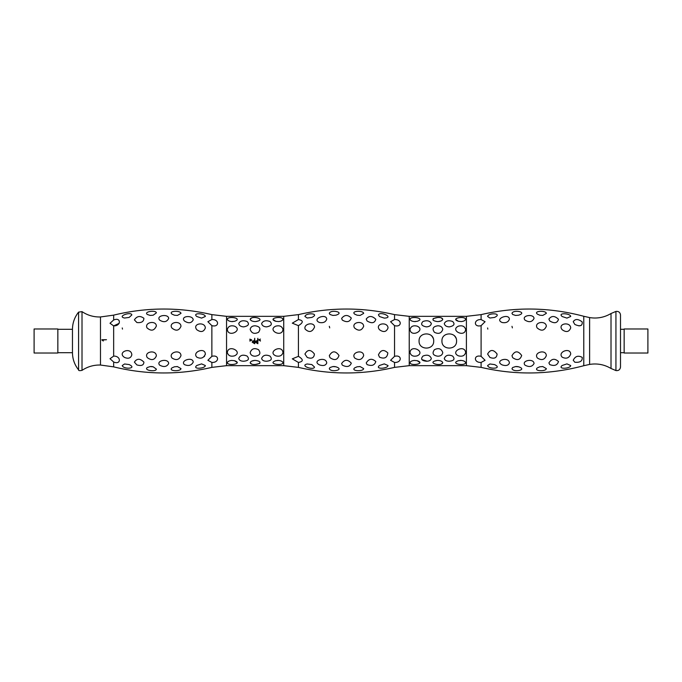 <?xml version="1.0" encoding="UTF-8"?>
<svg xmlns="http://www.w3.org/2000/svg" width="682" height="682" viewBox="0 0 682 682"><rect width="100%" height="100%" fill="white"/><g stroke="black" fill="none" stroke-linecap="round" stroke-linejoin="round"><path stroke-width="1.02" d="M34.1 341L34.1 328.98L57.851 328.98L57.851 353.02L34.1 353.02L34.1 341M624.149 341L624.149 328.98L647.9 328.98L647.9 353.02L624.149 353.02L624.149 341M433.692 341C434.127 350.429 418.637 350.412 419.08 341C418.637 331.588 434.127 331.563 433.692 341M441.945 341C441.51 331.588 457 331.563 456.565 341C457 350.429 441.51 350.412 441.945 341M426.386 326.883C429.251 326.712 430.905 325.604 431.339 323.558C429.924 320.787 427.145 320.088 423.011 321.469C420.419 324.112 421.544 325.919 426.386 326.883M449.259 326.883C454.076 325.936 455.209 324.138 452.652 321.478C448.5 320.088 445.713 320.779 444.297 323.558C444.741 325.604 446.386 326.712 449.259 326.883M426.386 361.221C429.251 361.213 430.905 360.284 431.339 358.442C429.924 355.177 427.145 354.384 423.011 356.055C420.419 359.013 421.544 360.735 426.386 361.221M449.259 361.221C454.076 360.761 455.209 359.039 452.652 356.072C448.5 354.376 445.713 355.169 444.297 358.442C444.741 360.284 446.386 361.213 449.259 361.221M427.085 361.196L421.834 359.602M455.789 319.526L458.466 321.307C449.574 318.375 464.8 315.63 465.644 319.227C465.312 320.497 463.862 321.273 461.313 321.563L458.466 321.307M438.432 321.563L437.196 321.563C425.713 319.602 440.99 314.956 442.771 319.227C442.439 320.497 440.99 321.273 438.432 321.563L441.22 320.881M442.771 319.227L441.399 317.983M437.512 317.539L433.147 318.588M441.399 364.018L442.771 362.773C440.981 367.044 425.713 362.415 437.205 360.437L434.425 361.119M419.848 362.474L417.171 360.693C426.062 363.625 410.837 366.37 409.993 362.773C410.334 361.503 411.775 360.727 414.324 360.437L417.171 360.693M458.466 355.842C449.574 351.878 464.8 343.924 465.644 352.577C464.672 355.723 462.285 356.814 458.466 355.842M437.818 356.209C433.002 355.493 431.868 353.327 434.425 349.704C438.577 347.675 441.356 348.638 442.771 352.577C442.337 354.947 440.683 356.149 437.818 356.209M417.171 355.842C413.352 356.814 410.965 355.723 409.993 352.577C410.845 343.933 426.062 351.852 417.171 355.842M458.466 360.693L461.33 360.437C463.879 360.735 465.312 361.511 465.644 362.773C464.792 366.362 449.574 363.642 458.466 360.693M437.205 360.437L438.441 360.437C440.998 360.727 442.439 361.503 442.771 362.773M417.171 321.307L414.306 321.563C411.766 321.265 410.325 320.489 409.993 319.227C410.845 315.638 426.062 318.358 417.171 321.307M458.466 326.158C462.285 325.186 464.681 326.277 465.644 329.423C464.792 338.067 449.574 330.148 458.466 326.158M437.818 325.791C440.691 325.851 442.345 327.062 442.771 329.423C441.356 333.353 438.577 334.316 434.451 332.313C431.859 328.707 432.976 326.533 437.818 325.791M417.171 326.158C426.062 330.122 410.837 338.076 409.993 329.423C410.965 326.277 413.36 325.186 417.171 326.158M249.842 339.483L251.274 340.028L249.842 341.051L251.658 340.25L249.842 339.483M254.335 340.668L252.69 341L252.195 342.211L254.727 343.737L254.727 338.263L254.335 340.668L252.69 341M257.464 340.668L255.818 341L255.324 342.211L257.864 343.737L257.864 338.263L257.464 340.668L255.818 341M260.439 341.051L258.623 339.807L260.439 339.099L259.007 340.028L260.439 341.051M266.577 326.883C271.402 325.936 272.527 324.138 269.97 321.478C265.818 320.088 263.039 320.779 261.624 323.558C262.058 325.604 263.712 326.712 266.577 326.883M243.704 326.883C248.529 325.936 249.655 324.138 247.097 321.478C242.945 320.088 240.166 320.779 238.751 323.558C239.186 325.604 240.84 326.712 243.704 326.883M266.577 361.221C271.402 360.761 272.527 359.039 269.97 356.072C265.818 354.376 263.039 355.169 261.624 358.442C262.058 360.284 263.712 361.213 266.577 361.221M243.704 361.221C248.529 360.761 249.655 359.039 247.097 356.072C242.945 354.376 240.166 355.169 238.751 358.442C239.186 360.284 240.84 361.213 243.704 361.221M251.564 317.983L250.183 319.227C251.973 314.956 267.25 319.585 255.759 321.563L258.538 320.881M273.107 319.526L275.792 321.307C266.892 318.375 282.126 315.63 282.97 319.227C282.629 320.497 281.189 321.273 278.631 321.563L275.792 321.307M237.174 362.474L234.489 360.693C243.389 363.625 228.155 366.37 227.311 362.773C227.652 361.503 229.092 360.727 231.65 360.437L234.489 360.693M254.522 360.437L255.759 360.437C267.25 362.398 251.973 367.044 250.183 362.773C250.524 361.503 251.973 360.727 254.522 360.437L251.743 361.119M250.183 362.773L251.564 364.018M255.452 364.461L259.816 363.412M234.489 355.842C230.678 356.814 228.282 355.723 227.311 352.577C228.172 343.933 243.38 351.852 234.489 355.842M255.145 356.209C252.272 356.149 250.618 354.938 250.183 352.577C251.607 348.647 254.377 347.684 258.512 349.687C261.104 353.293 259.978 355.467 255.145 356.209M275.792 355.842C266.892 351.878 282.126 343.924 282.97 352.577C281.998 355.723 279.603 356.814 275.792 355.842M275.792 360.693L278.657 360.437C281.197 360.735 282.638 361.511 282.97 362.773C282.109 366.362 266.901 363.642 275.792 360.693M234.489 321.307L231.633 321.563C229.084 321.265 227.643 320.489 227.311 319.227C228.172 315.638 243.38 318.358 234.489 321.307M255.759 321.563L254.522 321.563C251.965 321.273 250.524 320.497 250.183 319.227M234.489 326.158C243.389 330.122 228.155 338.076 227.311 329.423C228.282 326.277 230.678 325.186 234.489 326.158M255.145 325.791C259.961 326.507 261.095 328.673 258.538 332.296C254.386 334.325 251.598 333.362 250.183 329.423C250.626 327.053 252.272 325.851 255.145 325.791M275.792 326.158C279.603 325.186 281.998 326.277 282.97 329.423C282.109 338.067 266.901 330.148 275.792 326.158M581.243 325.391L578.95 325.894M481.1 362.449L485.073 360.284L481.1 356.345C473.487 354.367 473.53 362.833 481.1 362.449L481.1 367.376L466.403 365.663L466.403 316.337L409.234 316.337L394.546 314.624L394.546 319.551L390.564 321.716L394.546 325.655L395.688 325.877M481.1 325.655L485.073 321.716L481.1 319.551C473.487 319.193 473.53 327.65 481.1 325.655L481.1 356.345M487.826 329.091L487.604 327.948L487.826 329.091M512.387 327.88L511.986 326.32L512.387 327.88M562.156 329.713C566.231 332.603 569.078 332.015 570.706 327.948C570.408 321.307 557.177 323.524 562.156 329.713M537.169 327.931C541.278 331.35 544.33 330.821 546.325 326.32C546.239 320.165 533.648 321.989 537.169 327.931M502.233 322.526C506.095 323.157 508.491 321.998 509.411 319.057C508.781 312.953 493.828 319.193 502.233 322.526M489.915 318.025L494.518 317.428C503.214 313.311 488.568 312.39 487.604 316.457L489.915 318.025M512.659 314.47L515.549 315.425L518.533 315.212C528.2 312.211 513.094 309.159 511.986 313.396L512.659 314.47M562.207 316.533L566.938 318.11L570.715 316.457C570.391 313.226 557.1 312.518 562.207 316.533M537.39 314.138L539.803 315.212L542.787 315.425L546.325 313.396C546.18 310.293 533.128 310.728 537.39 314.138M574.824 324.436C580.067 326.797 582.53 325.97 582.215 321.93C578.157 318.818 575.173 318.75 573.238 321.716L574.824 324.436M549.735 320.949C554.406 323.745 557.33 323.191 558.481 319.278C554.747 315.672 551.55 315.596 548.908 319.057L549.735 320.949M524.97 320.08C529.13 322.654 532.148 322.1 534.023 318.434C533.938 313.541 521.039 315.365 524.97 320.08M489.915 363.975L487.604 365.543C488.585 369.61 503.205 368.698 494.51 364.572L489.915 363.975M512.659 367.53L511.986 368.604C513.103 372.832 528.2 369.806 518.542 366.788L515.549 366.575L512.659 367.53M562.207 365.467C557.092 369.482 570.416 368.774 570.715 365.543L566.938 363.89L562.207 365.467M537.39 367.862C533.119 371.272 546.205 371.707 546.325 368.604L542.795 366.575L539.803 366.788L537.39 367.862M502.233 364.921C506.095 366.123 508.491 365.458 509.411 362.943C508.781 355.876 493.828 360.872 502.233 364.921M489.915 357.445C494.365 359.073 496.76 357.931 497.084 354.009C493.418 349.312 490.264 349.329 487.604 354.052L489.915 357.445M512.659 357.641C517.169 360.761 520.17 360.045 521.67 355.475C518.124 350.591 514.901 350.659 511.986 355.68L512.659 357.641M562.207 357.189C566.273 359.15 569.112 358.101 570.715 354.052C570.391 346.874 557.1 352.083 562.207 357.189M537.39 358.024C541.542 360.659 544.526 359.874 546.325 355.68C546.18 348.809 533.128 352.415 537.39 358.024M574.824 362.227C580.067 362.713 582.53 361.093 582.215 357.368C578.157 355.22 575.173 356.192 573.238 360.284L574.824 362.227M549.735 364.58C554.406 366.319 557.33 365.313 558.481 361.545C554.747 358.152 551.55 358.621 548.908 362.943L549.735 364.58M524.97 365.117C529.13 367.376 532.148 366.856 534.023 363.566C533.938 358.016 521.039 360.522 524.97 365.117M119.162 323.336L113.655 325.885C121.251 326.201 121.277 316.763 113.655 320.003L110.015 323.268L113.655 325.885L113.655 356.115L110.015 358.732L113.655 361.997C121.251 365.245 121.277 355.816 113.655 356.115L110.015 358.732M205.35 354.052C205.035 346.874 191.744 352.083 196.851 357.189C200.917 359.15 203.756 358.101 205.35 354.052L205.316 354.546M204.719 355.987L204.029 356.754M211.863 356.345C219.425 354.35 219.476 362.807 211.863 362.449L207.882 360.284L211.863 356.345L211.863 325.655C219.476 327.633 219.425 319.167 211.863 319.551L207.882 321.716L211.863 325.655L213.014 325.877M122.47 329.091L122.249 327.948L122.47 329.091M147.031 327.88C151.097 331.401 154.209 330.796 156.349 326.056C156.357 320.114 144.149 322.168 147.031 327.88M196.8 329.713C200.875 332.603 203.722 332.015 205.35 327.948C205.052 321.307 191.821 323.524 196.8 329.713M171.813 327.931C175.922 331.35 178.974 330.821 180.969 326.32C180.883 320.165 168.292 321.989 171.813 327.931M136.877 322.526C141.438 323.046 143.783 321.631 143.893 318.272C140.1 315.519 136.929 316.056 134.388 319.867L136.877 322.526M124.559 318.025L129.154 317.428L131.831 314.939C131.328 311.316 116.545 316.329 124.559 318.025M147.303 314.47L150.193 315.425L153.177 315.212L156.349 312.893C156.297 309.85 143.416 311.512 147.303 314.47M196.851 316.533L201.582 318.11L205.35 316.457C205.035 313.226 191.744 312.518 196.851 316.533M172.035 314.138L174.447 315.212L177.431 315.425L180.969 313.396C180.824 310.293 167.772 310.728 172.035 314.138M184.37 320.949C188.496 323.652 191.446 323.294 193.211 319.867C193.015 314.854 179.971 315.86 184.37 320.949M159.614 320.08C163.774 322.654 166.792 322.1 168.667 318.434C168.582 313.541 155.684 315.365 159.614 320.08M124.559 363.975L122.249 365.543C123.229 369.61 137.849 368.698 129.154 364.572L124.559 363.975M147.303 367.53C143.416 370.488 156.323 372.15 156.349 369.107L153.177 366.788L150.193 366.575L147.303 367.53M196.851 365.467C191.736 369.482 205.06 368.774 205.35 365.543L201.582 363.89L196.851 365.467M172.035 367.862C167.763 371.272 180.849 371.707 180.969 368.604L177.439 366.575L174.447 366.788L172.035 367.862M136.877 364.921C141.438 366.191 143.783 365.254 143.893 362.108C140.1 358.323 136.929 358.331 134.388 362.133L136.877 364.921M124.559 357.445C128.438 359.013 130.859 358.144 131.831 354.853C131.328 346.473 116.545 352.244 124.559 357.445M147.303 357.641C151.464 360.684 154.482 360.122 156.349 355.944C156.297 349.227 143.416 351.767 147.303 357.641M172.035 358.024C176.186 360.659 179.17 359.874 180.969 355.68C180.824 348.809 167.772 352.415 172.035 358.024M184.37 364.58C188.496 366.285 191.446 365.475 193.211 362.133C193.015 356.439 179.971 360.437 184.37 364.58M159.614 365.117C163.774 367.376 166.792 366.856 168.667 363.566C168.582 358.016 155.684 360.522 159.614 365.117M394.546 356.345L390.564 360.284L394.546 362.449C402.15 362.807 402.107 354.35 394.546 356.345L394.546 325.655C402.15 327.633 402.107 319.167 394.546 319.551M298.418 362.449C303.533 361.528 303.533 359.491 298.418 356.345L292.297 358.843L298.418 362.449L298.418 367.376L283.729 365.663L283.729 316.337L226.552 316.337L211.863 314.624L211.863 319.551M298.418 325.655C303.533 322.518 303.533 320.48 298.418 319.551L292.297 323.157L298.418 325.655L298.418 356.345M379.482 329.713C383.548 332.603 386.404 332.015 388.032 327.948C387.726 321.307 374.503 323.524 379.482 329.713M354.495 327.931C358.596 331.35 361.648 330.821 363.651 326.32C363.557 320.165 350.974 321.989 354.495 327.931M305.144 329.091C309.057 332.816 312.177 332.168 314.513 327.147C314.59 321.537 303.158 323.643 305.144 329.091M329.713 327.88L329.312 326.32L329.713 327.88M367.052 320.949C371.733 323.745 374.648 323.191 375.808 319.278C372.065 315.672 368.877 315.596 366.225 319.057L367.052 320.949M379.524 316.533L384.264 318.11C394.861 317.633 379.712 310.796 378.45 314.939L379.524 316.533M354.708 314.138L357.121 315.212L360.113 315.425L363.651 313.396C363.506 310.293 350.446 310.728 354.708 314.138M307.232 318.025L311.836 317.428C320.531 313.311 305.886 312.39 304.931 316.457L307.232 318.025M329.977 314.47L332.867 315.425L335.859 315.212C345.527 312.211 330.412 309.159 329.312 313.396L329.977 314.47M319.56 322.526C323.413 323.157 325.808 321.998 326.738 319.057C326.107 312.953 311.145 319.193 319.56 322.526M342.296 320.08C346.814 322.697 349.823 322.015 351.307 318.051C347.726 314.53 344.495 314.658 341.614 318.434L342.296 320.08M379.524 365.467C374.418 369.482 387.734 368.774 388.032 365.543L384.264 363.89L379.524 365.467M354.708 367.862C350.446 371.272 363.532 371.707 363.651 368.604L360.113 366.575L357.129 366.788L354.708 367.862M307.232 363.975C299.219 365.663 314.018 370.693 314.513 367.052L311.836 364.572L307.232 363.975M329.977 367.53L329.312 368.604C330.42 372.832 345.518 369.806 335.859 366.788L332.867 366.575L329.977 367.53M367.052 364.58C371.733 366.319 374.648 365.313 375.808 361.545C372.065 358.152 368.877 358.621 366.225 362.943L367.052 364.58M379.524 357.189C384.435 359.175 387.206 357.769 387.836 352.969C383.94 349.175 380.812 349.806 378.45 354.853L379.524 357.189M354.708 358.024C358.868 360.659 361.844 359.874 363.651 355.68C363.506 348.809 350.446 352.415 354.708 358.024M307.232 357.445C311.691 359.073 314.078 357.931 314.402 354.009C310.745 349.312 307.582 349.329 304.931 354.052L307.232 357.445M329.977 357.641C334.487 360.761 337.496 360.045 338.997 355.475C335.45 350.591 332.219 350.659 329.312 355.68L329.977 357.641M319.56 364.921C323.413 366.123 325.808 365.458 326.738 362.943C326.107 355.876 311.145 360.872 319.56 364.921M342.296 365.117C346.814 367.436 349.823 366.788 351.307 363.174C347.726 359.261 344.495 359.388 341.614 363.566L342.296 365.117M101.933 339.704L106.503 339.704L102.513 340.02L103.263 341L101.933 339.704L105.522 339.73M82.011 311.631L82.011 370.369C87.603 366.643 93.758 364.861 100.484 365.041L100.484 316.96C93.758 317.139 87.603 315.357 82.011 311.631L78.583 312.134C74.585 317.164 72.548 322.884 72.463 329.312L72.463 352.688L57.851 352.688M615.931 370.565C618.6 370.863 620.117 369.678 620.501 367.027L620.501 314.973C620.117 312.322 618.6 311.137 615.931 311.435L615.931 370.565L611.012 368.485L611.012 313.515L615.931 311.435M255.707 342.193L257.464 341.051L255.707 342.193M255.707 342.219L257.464 343.353L257.464 341.051M260.447 340.668L259.007 340.028M258.623 339.832L260.439 339.099M252.579 342.193L254.335 341.051L252.579 342.193M252.579 342.219L254.335 343.353L254.335 341.051M249.842 340.668L251.274 340.028M251.658 339.832L249.842 339.142M431.553 335.834A7.306 7.306 0 0 1 433.13 338.187M454.417 335.834A7.306 7.306 0 0 1 456.002 338.187M103.306 341L101.933 340.003M466.403 365.663L409.234 365.663L409.234 316.337M283.729 365.663L226.552 365.663L226.552 316.337M481.1 367.376C515.464 375.347 549.683 374.793 583.775 365.714L583.775 316.286C549.683 307.207 515.464 306.653 481.1 314.624L481.1 319.551M113.655 320.003L113.655 315.135C146.349 307.173 179.085 307.011 211.863 314.624M226.552 365.663L211.863 367.376L211.863 362.449M211.863 367.376C179.085 374.989 146.349 374.827 113.655 366.865L113.655 361.997M409.234 365.663L394.546 367.376L394.546 362.449M394.546 314.624C362.5 307.173 330.463 307.173 298.418 314.624L298.418 319.551M78.583 312.134L78.583 369.866C74.585 364.836 72.548 359.116 72.463 352.688M583.775 365.714L589.615 364.418L589.615 317.582C597.236 318.801 604.371 317.445 611.012 313.515M624.149 329.312L620.501 329.312M72.463 329.312L57.851 329.312M624.149 352.688L620.501 352.688M394.546 367.376C362.5 374.827 330.463 374.827 298.418 367.376M100.484 316.96L113.655 315.135M100.484 365.041L113.655 366.865M589.615 364.418C597.236 363.199 604.371 364.555 611.012 368.485M589.615 317.582L583.775 316.286M298.418 314.624L283.729 316.337M481.1 314.624L466.403 316.337M78.583 369.866C78.481 370.676 79.615 370.846 82.011 370.369M177.439 366.575A9.13 9.13 0 0 0 176.894 366.541M153.177 366.788A9.13 9.13 0 0 0 150.193 366.575M231.65 321.563A9.13 9.13 0 0 0 232.894 321.563M278.657 360.437A9.13 9.13 0 0 0 277.352 360.437M231.633 321.563A9.13 9.13 0 0 0 232.929 321.563M414.324 321.563A9.13 9.13 0 0 0 415.577 321.563A9.13 9.13 0 0 1 414.306 321.563M461.313 360.437A9.13 9.13 0 0 0 460.06 360.437A9.13 9.13 0 0 1 461.33 360.437M332.867 366.575A9.13 9.13 0 0 1 335.859 366.788A9.13 9.13 0 0 0 332.918 366.566M360.113 366.575A9.13 9.13 0 0 0 359.576 366.541M542.795 366.575A9.13 9.13 0 0 0 542.258 366.541M518.542 366.788A9.13 9.13 0 0 0 515.549 366.575"/></g></svg>
